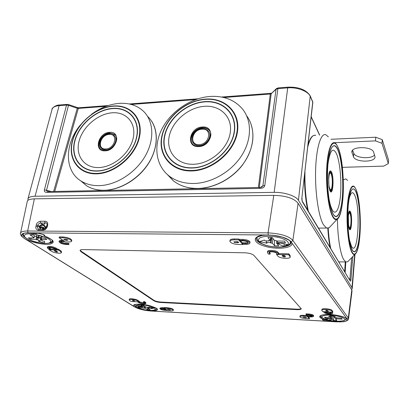 <?xml version="1.0" encoding="UTF-8"?>
<svg xmlns="http://www.w3.org/2000/svg" width="409" height="409" viewBox="0 0 409 409"><rect width="100%" height="100%" fill="white"/><g stroke="black" fill="none" stroke-linecap="round" stroke-linejoin="round"><path stroke-width="0.61" d="M28.088 200.277L27.955 198.881C28.497 197.25 30.869 196.376 35.067 196.254L274.168 192.353L287.711 87.863C297.317 86.984 308.294 91.263 310.385 96.585L312.829 102.419L301.903 197.593C301.714 199.602 302.021 201.254 302.834 202.547L302.532 201.56C302.174 201.356 302 200.159 302 197.982M351.582 289.649L352.231 288.57L351.985 287.68L298.437 200.287C296.06 195.977 284.301 192.087 274.168 192.353M78.784 107.777L77.388 107.552L77.281 108.273L68.579 105.348L66.549 105.057L59.126 105.634C55.077 106.013 52.715 107.26 52.045 109.372C51.253 108.676 55.757 104.74 59.632 104.995M108.186 105.563L78.922 107.766L78.298 108.4L77.281 108.273L53.62 191.463M271.464 93.14L270.681 93.334L270.298 94.024L271.193 93.727L276.06 89.285L277.905 88.625L287.711 87.863L288.074 87.143C298.918 86.872 306.31 89.801 310.252 95.931L298.437 200.287M276.295 88.733L271.193 93.727L259.286 187.475M349.613 279.659L349.91 279.091L350.948 279.654C350.804 281.177 350.503 281.535 350.032 280.727L302.762 201.944M259.976 187.46L259.459 188.391C262.624 188.37 264.398 187.373 264.792 185.389L262.875 185.844L261.622 187.158L259.986 187.46M259.863 187.465L48.323 191.565L47.47 192.383C45.056 192.465 44.029 191.642 44.392 189.919L46.524 190.236C46.268 190.691 46.759 191.141 47.986 191.586L48.109 191.57M334.577 142.695L375.503 140.885L382.011 143.324L388.32 163.564L383.729 166.105L342.394 167.342M373.637 152.22C372.216 146.31 351.663 146.09 351.832 151.918L353.483 156.754C355.191 162.439 375.094 162.659 375.048 156.918L373.637 152.22M330.912 139.285L375.774 137.209L382.267 139.653L388.55 160.042L388.32 163.564M353.483 156.754L353.785 153.237C355.201 158.068 371.167 159.428 374.578 154.975M353.785 153.237L352.619 150.267M382.267 139.653L382.011 143.324M375.774 137.209L375.503 140.885M238.064 241.872L235.788 241.678M285.242 256.116L283.866 256.085L282.808 255.385M325.973 310.349L327.619 310.697M133.196 300.298L133.855 300.508M56.841 251.228L55.358 250.635M64.934 239.383L66.406 239.567L66.207 240.369L63.717 239.536L64.714 239.357L67.188 239.633L67.96 240.155L66.207 240.369M289.383 240.277C285.809 237.793 280.283 236.111 272.798 235.236L282.389 237.123L289.383 240.277L291.341 241.883L291.551 242.537C294.777 247.987 277.292 250.17 264.787 246.198C251.545 242.568 252.046 235.124 266.617 234.981L272.798 235.236M339.439 321.903C344.01 321.847 346.592 321.183 347.195 319.904C346.638 321.142 344.056 321.806 339.439 321.903L329.015 320.942L328.468 320.232M136.611 307.911C139.592 309.184 143.385 310.119 147.986 310.733L141.8 309.587L136.611 307.911L134.474 306.76C130.231 303.984 140.093 303.166 149.489 305.625C159.331 308.805 160.062 310.61 151.698 311.039L147.986 310.733M25.286 232.972C21.493 233.524 20.629 234.889 22.689 237.072C20.675 234.96 21.539 233.595 25.286 232.972L28.032 232.721L36.324 233.692L37.337 233.263M329.26 320.4L329.015 320.942L328.161 321.172L326.356 321.065L322.803 320.119L322.399 319.634L322.752 319.608M36.396 233.708L36.662 233.207L38.487 233.227L43.456 234.572L44.704 235.39L44.065 234.781M239.664 239.935L238.825 238.994L234.26 238.938C231.688 238.958 230.272 239.418 230.006 240.318L229.873 241.218C230.492 243.018 233.319 244.107 238.35 244.485L242.854 244.556L238.692 239.904L234.122 239.848C231.555 239.868 230.139 240.323 229.873 241.218M242.685 243.319L240.487 240.86M248.11 242.358L245.794 242.782L242.767 242.742L242.639 243.646L243.15 244.219L246.177 244.265C248.421 244.255 249.664 243.856 249.904 243.069C249.388 241.54 246.975 240.62 242.675 240.303L239.618 240.267L240.144 240.855L243.197 240.891C246.228 241.116 247.931 241.765 248.294 242.844C248.13 243.401 247.251 243.682 245.666 243.687L242.639 243.646M249.904 243.069L250.032 242.164C249.516 240.63 247.108 239.705 242.808 239.393L239.751 239.357L239.618 240.267M290.216 257L288.754 254.735L276.581 254.485L277.89 256.106C279.485 258.452 290.257 259.25 290.216 257L290.104 255.477L288.856 253.841L278.912 253.641M276.76 253.6L276.581 254.485M278.826 254.316L278.938 253.427L278.064 252.333C276.714 250.298 267.506 249.597 267.563 251.525L267.675 253.023L268.58 254.112L270.083 254.142L269.02 252.624C268.984 251.269 275.472 251.765 276.433 253.197L277.312 254.286L278.826 254.316L277.951 253.227C276.602 251.198 267.394 250.497 267.45 252.414M270.083 254.142L270.196 253.253L269.337 252.215M332.716 312.174L332.783 311.443L331.985 310.395C331.029 308.805 321.719 308.028 321.863 309.541L321.919 310.61L322.757 311.648L332.716 312.174L331.919 311.131C330.963 309.552 321.648 308.769 321.796 310.273M331.162 312.65C328.938 313.013 327.042 312.747 325.472 311.852L325.421 311.791M332.696 313.228L332.072 312.277L330.825 312.21L331.423 313.084C329.751 313.826 327.742 313.657 325.4 312.578L324.853 311.893L323.611 311.827L324.168 312.512C325.017 313.831 332.798 314.485 332.696 313.228L332.624 312.169M309.373 318.805L307.062 316.229L303.524 316.029C301.3 315.942 300.083 316.172 299.889 316.719C300.324 317.64 302.317 318.268 305.871 318.606L309.373 318.805L309.444 318.11L308.268 316.791M307.737 316.198L307.133 315.523L303.601 315.329C301.372 315.242 300.16 315.472 299.961 316.019L299.889 316.719M313.545 316.305L313.616 315.595C313.248 314.792 311.53 314.25 308.468 313.969L306.085 313.836L306.009 314.547L306.305 314.879L308.683 315.012C310.845 315.211 312.057 315.595 312.318 316.157L310.073 316.586L307.711 316.454L308.003 316.776L310.365 316.909C312.302 316.985 313.36 316.786 313.545 316.305C313.176 315.508 311.459 314.966 308.391 314.679L306.009 314.547M307.711 316.454L307.783 315.748L311.975 315.758M173.288 310.354L173.401 309.71C172.864 308.764 170.804 308.105 167.22 307.726L164.234 307.558L164.121 308.202L167.772 310.656L170.727 310.825C172.291 310.896 173.145 310.738 173.288 310.354C172.751 309.414 170.691 308.749 167.102 308.371L164.121 308.202M164.198 307.778L162.138 307.614L160.011 308.008L159.893 308.647C160.359 309.449 162.107 310.012 165.139 310.334L167.107 310.451L166.652 310.145L164.684 310.032C162.542 309.802 161.304 309.409 160.977 308.841L164.459 308.677L163.999 308.366L159.893 308.647M165.998 309.46L164.796 309.393L164.684 310.032M161.453 308.596L164.796 309.393M139.096 301.914L139.218 301.264L137.71 300.293C135.916 299.02 129.295 298.202 129.316 299.255L129.183 299.904L129.689 300.528L131.223 301.499L139.096 301.914L137.582 300.942C135.788 299.674 129.162 298.856 129.183 299.904M145.829 303.463L145.952 302.813L144.576 301.663L143.585 301.612L143.457 302.266L144.725 303.263C143.59 303.749 141.918 303.55 139.704 302.655L138.702 302.011L137.715 301.96L138.717 302.599C141.857 303.867 144.224 304.153 145.829 303.463L144.454 302.317L143.457 302.266M139.162 301.576L139.827 302.006L144.382 302.864M61.386 252.542L60.522 251.433L58.293 250.001L49.192 249.812L51.452 251.238C54.029 252.977 61.284 253.933 61.386 252.542L61.57 251.78L60.711 250.666L58.482 249.229L57.449 249.209M55.215 249.163L50.844 249.076M57.306 249.792L57.495 249.025L55.992 248.053C52.096 246.315 49.254 245.937 47.454 246.908L47.26 247.685L48.047 248.677L49.566 249.638L50.701 249.659L48.63 247.997C49.898 247.312 51.907 247.583 54.658 248.805L56.161 249.771L57.306 249.792L55.803 248.83C51.907 247.092 49.06 246.709 47.26 247.685M50.701 249.659L50.89 248.892L49.371 247.931L49.182 248.698M49.054 247.69L49.371 247.931M71.611 241.157L71.805 240.349C70.977 238.58 68.027 237.445 62.955 236.949L59.31 236.908L59.111 237.716L65.343 241.898L68.952 241.954C70.542 241.959 71.427 241.693 71.611 241.157C70.783 239.393 67.833 238.258 62.756 237.762L59.111 237.716M62.884 240.247L61.422 240.226L59.233 240.881L59.034 241.678C59.745 243.145 62.214 244.086 66.442 244.505L68.819 244.546L68.063 244.04L65.68 243.999C62.695 243.703 60.951 243.038 60.45 242.005L62.004 241.545L64.397 241.581L63.63 241.065L61.227 241.029L59.034 241.678M68.819 244.546L69.009 243.749L68.257 243.243L65.875 243.207L65.68 243.999M60.859 241.678C62.01 242.547 63.681 243.053 65.875 243.207M244.986 252.808L83.053 249.577C81.243 249.562 80.236 249.848 80.026 250.426L80.936 251.693L153.825 300.738C155.461 301.663 157.762 302.246 160.717 302.486L296.965 309.654C299.598 309.751 301.029 309.46 301.264 308.775L253.892 255.395C252.159 253.902 249.193 253.038 244.986 252.808M237.276 242.752L234.408 242.445L233.876 241.867L236.259 241.632C237.655 241.632 238.488 241.898 238.754 242.435L237.276 242.752L237.409 241.852M234.505 241.806L234.408 242.445M282.317 256.019L282.098 255.717C283.171 255.201 284.224 255.323 285.242 256.085L285.272 257.005L283.759 256.97L282.317 256.019L282.384 255.472M238.825 238.994L238.692 239.904M242.936 243.979L242.854 244.556M288.856 253.841L288.754 254.735M283.866 256.085L283.759 256.97M325.794 310.927L325.891 310.344L327.144 310.411L328.345 311.223L325.794 310.927M304.823 317.036L306.617 317.517L305.385 317.66L302.921 317.072L304.823 317.036M307.133 315.523L307.062 316.229M303.253 317.067L303.217 317.394M168.15 309.286L170.543 309.838L169.024 309.879L167.24 309.383L168.15 309.286M134.755 300.896L132.848 300.799L132.419 300.257L134.755 300.896M164.116 307.721L163.999 308.366M144.576 301.663L144.454 302.317M56.815 251.198L57.582 252.01L56.447 251.985L54.172 250.743L56.815 251.198M56.636 251.223L56.447 251.985M49.279 249.454L49.192 249.812M58.482 249.229L58.293 250.001M64.464 241.31L64.397 241.581M63.697 240.794L63.63 241.065M68.257 243.243L68.063 244.04M34.371 198.84L27.659 230.993C23.339 231.024 20.956 231.77 20.511 233.227L27.25 201.499C27.337 199.981 29.714 199.096 34.371 198.84L273.79 195.364C285.891 195.66 293.994 198.299 298.089 203.268L292.87 240.415C289.04 236.136 280.768 233.616 268.053 232.859L268.268 234.878M35.977 226.3L36.273 225.027C36.345 223.426 37.654 222.164 40.189 221.249L44.653 221.243C46.907 221.182 47.919 222.424 47.689 224.965L47.066 225.119L46.708 226.683L44.949 228.907L43.482 229.291L42.51 230.241L38.124 230.185C36.099 229.413 35.389 228.12 35.977 226.3L37.628 226.617L37.935 225.349C38.063 224.229 38.957 223.462 40.614 223.043L45.087 223.053C46.498 222.639 47.163 223.324 47.066 225.119L45.394 228.457L46.708 226.683L47.332 226.53C46.56 228.948 44.949 230.185 42.51 230.241M134.474 306.76L24.346 238.421L22.689 237.072M44.704 235.39L44.351 235.87L43.799 234.72M43.686 234.93L44.167 235.799M352.042 290.917L351.801 289.996L348.289 317.972L348.545 318.8L352.042 290.917M298.089 203.268L351.801 289.996M291.551 242.537L347.159 319.056L347.195 319.904M322.399 319.634L323.591 319.378M328.161 321.172L327.614 320.334L326.806 320.288L326.914 319.848M326.356 321.065L326.806 320.288L323.509 319.409M322.803 320.119L323.233 319.475M328.217 320.175L327.614 320.334L327.609 320.027M36.662 233.207L37.388 233.099M45.036 228.621L45.506 227.925L45.445 226.75L44.187 225.201L43.533 224.93L43.18 225.441L42.439 225.236L39.78 226.003C40.419 225.328 41.299 225.083 42.413 225.267L42.792 224.725C42.209 224.383 41.34 224.613 40.174 225.41L39.504 226.842L40.154 229.255M38.124 230.185L39.1 229.239L43.267 229.291M38.921 229.234C37.674 228.611 37.239 227.741 37.628 226.617L39.504 226.842M36.273 225.027L37.935 225.349L39.658 226.32M40.189 221.249L40.614 223.043L43.533 224.93L45.087 223.053L44.653 221.243M80.164 250.175L81.074 251.177L153.917 300.298C155.553 301.223 157.843 301.806 160.793 302.041L297.016 309.173C299.265 309.265 300.661 309.046 301.203 308.519M283.989 246.32L278.555 244.219L277.655 243.386L277.992 243.15L276.55 243.13L278.703 245.906L274.5 245.84L272.312 243.074L270.886 243.053L270.456 242.517L266.346 242.46L266.995 243.263L259.654 241.586L264.393 240.047L265.052 240.865L269.183 240.916L268.754 240.374L270.191 240.39L267.921 237.517L272.225 237.563L274.465 240.441L275.911 240.461L276.336 241.008L284.306 241.106L285.502 242.721L277.573 242.614L277.992 243.15L280.794 243.094L287.455 244.623L283.989 246.32L284.25 243.887M269.306 240.38L269.183 240.916M271.377 237.557L270.456 242.517M270.886 243.053L271.842 237.563M266.346 242.46L266.469 240.886M277.634 241.024L277.573 242.614M272.977 238.529L272.312 243.074M276.673 241.013L276.55 243.13M274.5 245.84L274.49 240.441M270.763 237.547L270.191 240.39M39.448 227.097L40.823 226.637L43.247 227.256L44.627 229.055M39.412 227.527L40.389 227.338L40.823 226.637M43.589 227.394L43.114 228.094L40.389 227.338M41.912 229.275L43.247 227.256M43.114 228.094L44.085 229.219M38.656 235.303L38.109 237.486L36.687 236.596L36.708 234.776L42.802 236.428L40.639 237.665L38.62 237.624L39.453 235.518M38.109 237.486L39.106 238.028L44.699 238.099L46.851 239.495L41.273 239.423L42.004 239.889L40.941 239.873L43.037 241.218L44.632 241.238L44.535 243.15L38.323 241.146L39.908 241.172L37.802 239.832L36.744 239.817L36.007 239.352L30.517 239.275L28.308 237.89L33.819 237.961L33.073 237.491L34.141 237.501L30.026 234.884L33.195 234.919L37.291 237.542L38.62 237.624M38.364 237.552L37.802 239.832M36.744 239.817L37.362 237.542M41.248 238.053L40.941 239.873M39.908 241.172L40.91 238.048M34.709 235.886L34.141 237.501M41.498 238.058L41.273 239.423M36.652 237.128L36.007 239.352M31.503 237.931L30.517 239.275M33.983 237.501L33.819 237.961M41.197 226.693L40.194 229.255M142.112 306.459L142.26 306.857L140.65 306.776L136.079 305.835L137.511 305.053L142.312 306.566M145.63 306.908L145.369 308.253L144.495 308.202L139.28 307.655L137.971 306.832L142.761 307.103L142.322 306.822L143.201 306.873L140.895 305.405L143.513 305.554L145.808 307.021L147.128 307.348L149.674 307.491L149.74 307.22M145.369 308.253L147.618 309.679L150.195 309.828L147.961 308.396L148.84 308.447L148.406 308.171L150.952 308.314L151.596 308.734L154.086 308.115L149.024 307.072L149.674 307.491M148.482 307.425L148.406 308.171M150.952 308.314L151.11 307.502M144.469 306.162L144.055 307.926M139.28 307.655L139.464 306.919M151.596 308.734L151.795 307.645M143.554 305.574L143.201 306.873M148.073 307.404L147.961 308.396M144.495 308.202L144.883 306.428M147.557 307.374L147.618 309.679M329.93 318.606L329.802 320.37L325.39 319.189L328.943 318.637L331.178 318.815L330.942 318.519L325.237 318.197L325.789 317.394M336.408 317.987L336.633 319.127L335.528 319.061L336.776 320.666L333.545 320.482L332.277 318.877L331.178 318.815L332.001 319.235L329.802 320.37M336.402 318.831L342.18 319.158L341.525 318.279L334.383 317.589L333.708 316.724L335.385 316.817L331.055 315.339L328.759 316.448L330.426 316.54L331.111 317.404L324.516 317.323L325.237 318.197M331.408 315.462L331.111 317.404M333.708 316.724L333.729 316.249M335.564 317.742L335.528 319.061M330.426 316.54L330.544 315.584M332.624 315.876L332.277 318.877M333.713 316.602L333.514 316.346M333.545 320.482L333.933 317.011M330.293 317.358L330.242 317.645M331.295 316.208L330.942 318.519M331.178 318.815L331.653 315.543M80.486 180.655L86.774 185.916L81.519 181.31C86.529 184.306 92.383 185.747 99.07 185.64C116.125 185.323 135.676 172.849 145.302 155.936C154.975 139.029 153.559 120.22 142.792 110.64C136.453 105.154 128.508 102.736 118.973 103.39C109.423 104.234 100.297 107.853 91.601 114.249M81.519 181.31C64.019 171.243 64.387 143.81 80.599 124.755M100.614 149.142C95.824 144.479 102.557 133.431 110.169 133.354L114.796 134.648L114.448 134.28L109.817 132.981C101.539 133.048 94.888 145.66 101.161 149.576L105.307 150.67M115.318 135.103L114.796 134.648M101.463 148.344L102.25 149.04L106.105 150.072C113.017 150.088 119.029 139.888 114.5 135.931M109.167 134.433L109.924 134.357M193.794 183.493C211.586 183.13 231.167 171.867 241.52 155.798C251.893 139.725 251.98 120.788 242.532 109.065C234.587 99.806 223.713 95.609 209.914 96.463C190.875 97.945 171.381 111.064 162.286 128.298C153.186 145.517 155.553 165.425 169.075 175.967C175.783 181.095 184.019 183.605 193.794 183.493M192.368 143.815C188.089 138.395 194.878 128.216 202.792 128.083C205.43 127.966 207.562 128.717 209.193 130.333L208.917 129.939C207.286 128.319 205.149 127.567 202.511 127.685C193.881 127.797 187.128 139.566 192.966 144.459C194.474 145.819 196.432 146.468 198.851 146.402M209.74 130.977L209.193 130.333M193.355 143.078L194.137 143.978C195.533 145.246 197.322 145.849 199.5 145.778C206.627 145.752 212.721 136.453 208.759 131.729M328.355 136.908L325.789 134.694C320.891 132.787 316.239 147.761 315.615 170.062C314.945 192.312 318.565 216.591 323.437 224.725L326.561 228.038L329.122 227.762L330.835 225.947M330.881 190.047L330.232 191.269M330.221 172.383L329.659 171.55M347.624 180.43L345.861 178.866L343.294 179.863M337.445 219.04C337.578 236.949 340.314 254.071 343.708 259.643L345.85 261.934L347.63 261.791L348.908 260.492M349.69 228.145L349.276 229.03M349.24 212.123L348.979 211.683M67.045 104.418L59.78 104.985L59.126 105.634L35.067 196.254M51.243 191.509L46.524 190.236L68.681 104.617L67.199 104.402L66.549 105.057L44.392 189.919M258.37 187.491L270.298 94.024L223.784 97.506M195.512 99.622L131.182 104.438M106.003 106.325L78.298 108.4L54.734 191.438M278.197 87.915L276.484 88.564L276.06 89.285L262.875 185.844L260.369 187.445M287.992 87.148L278.284 87.909L277.905 88.625L264.792 185.389M310.349 96.141L312.752 101.948L301.903 197.593M319.526 135.098L311.177 116.989M345.273 261.929L344.675 271.464M350.032 280.727L302.834 202.547M352.839 256.489L350.948 279.654M351.985 287.68L354.654 254.643M259.459 188.391L47.47 192.383M351.674 257.68L349.91 279.091L349.117 278.836M345.815 261.934L345.165 272.276M352.006 153.043L352.2 150.824M29.428 232.833L266.617 234.981M323.821 318.775L323.243 319.403C317.609 316.822 318.672 315.175 326.428 314.48C333.908 314.184 344.511 316.402 346.709 318.708M335.048 321.745L151.698 311.039M52.72 241.116L52.654 240.896C53.569 240.62 50.777 238.948 44.274 235.881L44.351 235.87C53.824 239.812 55.675 242.578 49.908 244.163C43.973 245.103 31.626 242.506 25.399 238.984M234.26 238.938L234.122 239.848M245.794 242.782L245.666 243.687M242.808 239.393L242.675 240.303M290.104 255.477L290.001 256.366M269.28 252.251L269.178 253.053M278.064 252.333L277.951 253.227M331.985 310.395L331.919 311.131M325.472 311.852L325.4 312.578M332.67 312.231L332.604 312.967M303.601 315.329L303.524 316.029M305.446 317.072L305.385 317.66M310.145 315.876L310.073 316.586M308.468 313.969L308.391 314.679M169.111 309.409L169.024 309.879M167.22 307.726L167.102 308.371M162.138 307.614L162.02 308.253M137.71 300.293L137.582 300.942M132.951 300.283L132.848 300.799M139.827 302.006L139.704 302.655M145.563 302.312L145.44 302.962M54.765 250.574L54.627 251.152M60.711 250.666L60.522 251.433M55.992 248.053L55.803 248.83M62.955 236.949L62.756 237.762M61.422 240.226L61.227 241.029M347.159 319.056L348.289 317.972L292.87 240.415L291.341 241.883M273.79 195.364L268.053 232.859L27.659 230.993L28.032 232.721M47.689 224.965L47.332 226.53M52.72 241.208L52.429 241.867C51.815 242.593 50.476 243.043 48.415 243.222M25.644 237.844C23.461 236.494 22.485 235.287 22.72 234.239L23.298 233.646C23.691 233.237 27.076 232.143 36.34 233.733L37.449 233.099M24.346 238.421L23.957 238.227M134.52 306.893L134.852 307.067M336.418 321.857L150.849 311.014M135.87 306.627L134.254 304.961L136.565 304.24C140.123 303.979 144.423 304.444 149.459 305.635C155.389 307.578 157.946 308.734 157.122 309.102L155.006 310.094M322.599 318.13C321.05 317.389 320.303 316.673 320.349 315.983L320.37 315.866M320.359 315.881L322.64 314.92C324.966 314.552 327.814 314.444 331.193 314.598C337.967 314.971 345.39 317.43 345.907 318.207L346.571 318.979L343.913 320.564M290.968 242.578L290.957 242.92C290.635 244.73 288.432 245.973 284.342 246.658M261.591 243.718C257.834 242.021 256.024 240.267 256.167 238.447L256.244 238.11M45.051 228.554C45.118 226.888 44.494 225.85 43.18 225.441L42.398 225.226M43.114 225.42L43.144 225.471C44.29 225.645 44.918 226.688 45.036 228.585M296.965 309.654L297.016 309.173M160.717 302.486L160.793 302.041M153.825 300.738L153.917 300.298M80.936 251.693L81.074 251.177M290.416 241.484L290.349 242.184L290.237 241.274M278.555 244.219L279.613 242.92M266.305 245.415C274.551 247.532 281.3 247.634 286.545 245.722C290.252 243.278 288.319 240.696 280.738 237.977C272.077 235.758 265.175 235.681 260.037 237.752C256.74 240.298 258.825 242.854 266.305 245.415M257.266 237.041L256.934 237.89L257.905 240.962C257.977 241.044 258.953 243.053 266.121 245.461C274.495 247.563 281.366 247.726 286.735 245.957C289.316 244.664 290.523 243.406 290.349 242.184M37.117 234.889L36.687 236.596M39.428 227.767L40.731 227.583L42.577 228.089L43.737 229.275M40.639 237.665L41.294 236.019M50.287 242.118C54.341 238.202 26.82 230.722 24.663 235.226C21.508 239.321 47.72 246.295 50.287 242.118M23.604 233.503L23.461 233.82C23.134 235.042 23.87 236.392 25.675 237.869C29.663 240.216 33.446 241.719 37.035 242.373C44.581 243.897 49.428 243.713 51.585 241.831L52.245 240.65M140.323 305.891L140.65 306.776M148.779 305.993C136.657 302.87 130.394 306.397 142.475 309.24C154.07 312.261 161.023 308.979 148.779 305.993M331.755 319.005L331.842 319.414M323.764 315.666C315.666 317.752 335.262 322.967 342.783 320.779C351.52 318.821 331.239 313.309 323.764 315.666M346.055 318.396L346.055 318.396C346.449 319.138 345.462 319.94 343.09 320.809C336.929 321.632 331.193 321.213 325.891 319.547C321.745 317.839 320.083 316.505 320.907 315.543M151.851 121.534C159.05 132.818 157.485 150.405 147.414 165.139C137.352 179.863 119.781 190.057 104.29 190.318C97.628 190.4 91.79 188.932 86.774 185.916C91.754 188.902 97.557 190.349 104.183 190.262C120.982 190.001 140.19 177.854 149.714 161.253C159.285 144.658 158.043 126.059 147.583 116.376M113.298 105.987C95.721 107.24 77.004 123.247 72.373 140.957C67.485 158.661 78.364 174.474 96.662 173.856C114.888 173.518 135.461 155.987 139.423 137.388C143.656 118.768 130.926 104.474 113.298 105.987M113.135 106.243C95.737 107.48 77.204 123.329 72.623 140.854C67.792 158.375 78.564 174.019 96.667 173.401C114.699 173.058 135.047 155.722 138.973 137.317C143.17 118.901 130.583 104.745 113.135 106.243M97.235 171.09C114.055 170.742 132.997 154.597 136.688 137.439C140.63 120.266 128.927 107 112.613 108.375C96.345 109.505 78.983 124.346 74.724 140.742C70.225 157.133 80.348 171.698 97.235 171.09M97.322 170.885C114.019 170.538 132.818 154.515 136.483 137.485C140.394 120.44 128.784 107.26 112.587 108.62C96.437 109.74 79.198 124.484 74.97 140.757C70.506 157.036 80.558 171.489 97.322 170.885M98.82 167.557C113.477 167.209 129.924 153.191 133.17 138.252C136.642 123.303 126.504 111.637 112.23 112.792C97.991 113.733 82.756 126.759 79.07 141.115C75.174 155.471 84.106 168.125 98.82 167.557M109.643 132.347C98.155 132.531 93.313 151.734 105.139 150.829C116.897 150.701 121.488 131.146 109.643 132.347M115.589 135.461L114.448 134.28C120.353 137.864 113.636 150.737 105.374 150.67M100.931 147.746L102.025 148.81L105.88 149.847C113.165 149.868 119.116 138.804 113.789 135.267L109.571 134.045M105.747 148.963C114.975 148.856 118.6 133.508 109.285 134.428C100.231 134.566 96.447 149.699 105.747 148.963M167.209 174.403L173.472 180.906C180.129 186.003 188.288 188.513 197.956 188.431C215.344 188.125 234.439 177.317 244.72 161.713C255.017 146.11 255.477 127.531 246.601 115.696M205.323 99.111C185.553 100.527 165.686 117.48 161.816 136.197C157.654 154.909 171.146 171.642 191.826 170.952C212.45 170.558 234.418 151.892 237.409 132.173C240.712 112.439 225.124 97.414 205.323 99.111M205.19 99.377C185.625 100.778 165.952 117.562 162.122 136.085C158.012 154.607 171.371 171.156 191.831 170.466C212.235 170.072 233.963 151.606 236.929 132.102C240.201 112.577 224.786 97.705 205.19 99.377M192.291 168.017C211.32 167.613 231.545 150.425 234.342 132.235C237.43 114.034 223.094 100.093 204.766 101.626C186.468 102.904 168.038 118.63 164.484 135.957C160.671 153.288 173.212 168.692 192.291 168.017M192.363 167.797C211.254 167.393 231.32 150.338 234.101 132.286C237.169 114.218 222.946 100.369 204.745 101.892C186.581 103.155 168.278 118.774 164.75 135.977C160.962 153.186 173.421 168.472 192.363 167.797M193.585 164.27C210.154 163.871 227.701 148.958 230.19 133.124C232.92 117.281 220.502 105.016 204.454 106.304C188.442 107.373 172.261 121.171 169.203 136.35C165.906 151.529 176.964 164.909 193.585 164.27M202.363 127.01C189.408 127.245 185.415 147.557 198.718 146.57C212.01 146.391 215.666 125.686 202.363 127.01M210.006 131.432L208.917 129.939C214.331 134.607 207.496 146.396 198.907 146.396M192.869 142.368L193.953 143.733C195.349 145.006 197.138 145.604 199.321 145.532C206.867 145.522 212.936 135.287 208.069 130.875C206.601 129.408 204.679 128.717 202.307 128.809M199.214 144.592C209.638 144.449 212.537 128.201 202.077 129.208C191.862 129.392 188.748 145.399 199.214 144.592M308.074 144.392C310.114 137.715 312.67 134.699 315.748 135.343C312.655 134.469 310.007 138.283 307.803 146.785M304.961 171.846C304.705 186.484 305.835 199.607 308.35 211.213M311.689 137.189C310.339 138.631 309.122 141.125 308.038 144.679M304.47 176.167C304.511 188.83 305.6 200.165 307.726 210.175M338.013 147.327L336.418 144.408C332.353 138.406 327.814 148.145 326.76 167.194C325.661 186.167 328.493 209.137 332.645 216.591C334.143 219.311 335.625 220.216 337.088 219.306L329.122 227.762M332.849 216.203C337.221 224.337 341.812 214.613 343.018 196.98C344.276 179.444 342.108 157.025 338.064 147.567C334.051 137.843 328.826 144.628 327.272 163.871C325.651 182.997 328.453 208.365 332.849 216.203M337.9 149.745C334.138 140.711 329.281 147.148 327.839 165.067C326.341 182.879 328.933 206.468 333.028 213.846C337.098 221.499 341.408 212.491 342.543 195.977C343.729 179.556 341.684 158.539 337.9 149.745M327.788 187.879C328.499 197.455 329.787 204.981 331.648 210.451L332.982 213.61C337.026 221.213 341.31 212.281 342.435 195.88C343.616 179.571 341.587 158.692 337.824 149.97C335.544 144.868 333.309 144.469 331.116 148.784C328.856 154.024 327.619 162.797 327.404 175.108M328.872 198.038C329.772 203.304 330.876 207.189 332.18 209.694C335.743 216.463 339.567 208.723 340.579 194.219C341.638 179.807 339.818 161.31 336.474 153.702C332.762 146.647 329.899 150.364 327.875 164.847M328.964 187.23L330.017 190.891C332.849 196.918 334.342 177.394 331.51 171.964C330.457 170.021 329.572 170.722 328.851 174.076L328.836 174.173M330.38 191.473C332.747 192.353 333.187 176.57 330.937 172.353L329.864 171.299M331.05 173.605L329.848 172.496L329.148 172.802M331.101 173.973C328.882 168.84 327.604 184.643 329.925 188.861C332.159 193.646 333.345 178.237 331.101 173.973M329.659 190.042L330.37 190.297M332.389 211.847L332.011 211.576M328.217 228.171C328.662 235.804 329.48 242.491 330.671 248.243M327.814 228.242C328.238 235.441 329.005 241.796 330.114 247.312M355.999 189.372L354.884 187.332C351.658 182.475 348.044 191.974 347.21 209.214C346.341 226.392 348.591 246.515 351.893 252.425C352.916 254.291 353.933 254.93 354.951 254.342L355.815 253.519M356.142 189.817L355.922 189.27M352.067 252.077C355.518 258.503 359.143 248.943 360.073 232.839C361.045 216.816 359.266 197.107 356.05 189.592C352.849 181.831 348.775 189.168 347.604 206.622C346.382 223.984 348.606 245.916 352.067 252.077M355.922 191.586C352.343 185.175 349.721 190.502 348.049 207.562C346.919 223.728 348.979 244.137 352.205 249.94C355.416 255.988 358.821 247.118 359.69 232.041C360.605 217.041 358.933 198.569 355.922 191.586M348.887 236.54C349.521 241.228 350.314 244.919 351.265 247.619L352.164 249.725C355.355 255.732 358.734 246.934 359.603 231.959C360.513 217.061 358.851 198.718 355.856 191.79C354.317 188.304 352.773 187.956 351.234 190.742C349.946 193.309 348.974 197.792 348.325 204.188M349.358 239.618L351.403 246.152C357.941 259.153 360.958 208.023 354.675 195.175C352.374 190.492 350.375 192.47 348.688 201.095M348.55 226.663L349.255 229.004C351.505 233.83 352.645 216.029 350.395 211.765C349.746 210.507 349.148 210.819 348.611 212.711L349.184 211.371M349.45 229.326C351.336 229.827 351.689 215.436 349.884 212.107L349.153 211.407M349.997 213.258L349.076 212.429L348.657 212.537M348.56 225.124L349.153 227.148C350.922 230.988 351.832 216.939 350.048 213.595C349.393 212.414 348.846 213.058 348.412 215.512M348.928 228.176L349.347 228.278M351.536 247.726L351.219 247.593M68.702 104.627L77.362 107.541M129.234 103.978L197.915 98.809M221.545 97.03L270.594 93.339M312.706 101.488L312.829 102.419M311.208 116.729L319.664 135.093M27.955 198.881L52.045 109.372M352.231 288.57L354.992 254.316M150.757 311.014C144.07 310.457 138.728 309.127 134.73 307.026L24.203 238.381L21.329 235.993C20.445 234.27 20.174 233.35 20.511 233.227M150.21 310.973L151.274 311.039M336.367 321.857L342.957 321.755C344.01 321.868 348.703 320.605 348.545 318.8M335.661 321.811L336.888 321.883M322.716 319.618L324.025 318.867M256.187 238.314L256.167 238.447C255.011 238.125 256.98 237.128 262.077 235.451C268.416 234.592 275.145 235.16 282.266 237.154C289.991 239.873 290.191 241.3 290.712 241.908L290.973 242.788M37.454 233.048L44.111 234.802M39.791 225.972L40.174 225.41M257.041 237.194L256.934 237.89M23.548 233.529L23.461 233.82M156.708 308.539C157.767 309.935 151.897 311.612 142.424 309.255C131.897 305.804 135.875 305.687 134.852 304.577M109.51 134.05C102.122 134.147 96.437 145.292 102.025 148.81L102.25 149.04M169.075 175.967L173.472 180.906C180.159 186.039 188.35 188.569 198.043 188.493C214.112 188.196 231.683 179.045 242.332 165.226C253.099 150.052 255.661 135.466 250.006 121.463M202.256 128.815C194.597 128.937 188.769 139.351 193.953 143.733L194.137 143.978M307.675 210.098C305.579 200.134 304.5 188.886 304.449 176.351M318.55 228.13L326.561 228.038M337.088 219.306C344.986 215.139 345.39 163.534 338.049 147.409M330.334 150.788L331.116 148.784C326.06 158.027 326.367 196.841 331.648 210.451M330.012 190.87L330.242 191.284M329.812 171.351L330.104 171.305C330.083 171.913 330.227 169.229 328.851 174.076L328.621 177.971L328.994 187.21M329.654 190.016L329.951 190.747M329.761 190.313L330.002 190.303C330.671 189.975 331.055 191.202 332.082 186.882C332.706 182.092 332.379 177.695 331.096 173.707M330.078 247.256C328.979 241.734 328.222 235.4 327.798 228.248M338.897 261.878L345.85 261.934M356.034 189.449C361.807 202.46 361.975 249.51 354.951 254.342L347.63 261.791M350.135 193.529L351.234 190.742C346.689 197.869 346.674 236.264 351.265 247.619M348.632 212.516L348.356 217.092L348.713 227.077M348.964 228.278L349.081 228.278C349.542 229.035 350.119 227.992 350.82 225.139C351.351 220.819 351.096 216.888 350.043 213.35"/></g></svg>
